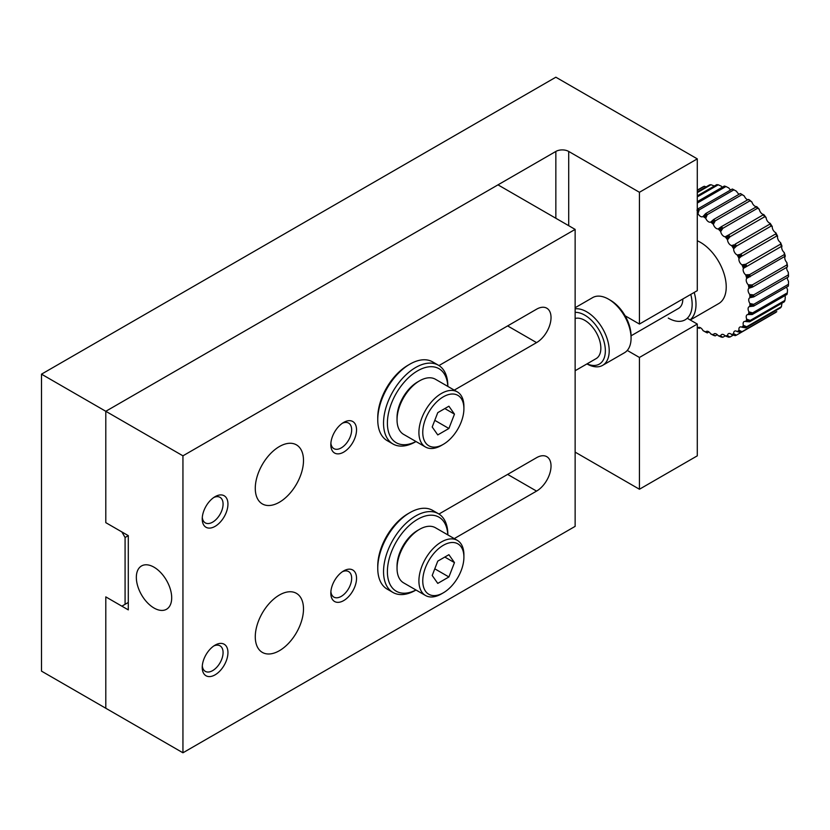<?xml version="1.0" encoding="UTF-8"?>
<svg xmlns="http://www.w3.org/2000/svg" width="830" height="830" viewBox="0 0 830 830"><rect width="100%" height="100%" fill="white"/><g stroke="black" fill="none" stroke-linecap="round" stroke-linejoin="round"><path stroke-width="1.25" d="M575.138 370.73L596.148 358.602A22.732 13.124 -120 0 0 600.847 348.195A22.732 13.124 -120 0 0 591.966 326.46A22.732 13.124 -120 0 0 575.138 318.481M575.138 312.35A29.102 16.797 60 0 1 584.777 315.151A29.102 16.797 60 0 1 605.319 349.451A29.102 16.797 60 0 1 587.059 363.841M586.935 363.913A31.831 18.374 -120 0 0 602.622 365.356A31.831 18.374 -120 0 0 609.21 350.789A31.831 18.374 -120 0 0 586.706 311.81A31.831 18.374 -120 0 0 575.138 308.822M602.622 365.356L624.482 352.74A31.831 18.374 -120 0 0 631.07 338.173A31.831 18.374 -120 0 0 608.566 299.184A31.831 18.374 -120 0 0 592.651 297.607L575.138 307.723M631.07 338.173L631.07 335.943A29.102 16.797 -120 0 0 610.496 300.304L608.566 299.184M682.831 299.007L682.831 299.007A20.46 11.817 -120 0 1 678.587 308.376L631.07 335.808M690.778 294.411A33.636 19.422 60 0 1 668.275 318.077M690.114 319.913A36.375 20.999 -120 0 0 696.007 304.392A36.375 20.999 -120 0 0 694.202 292.43M690.27 320.007L718.687 303.593A36.375 20.999 -120 0 0 726.229 286.941A36.375 20.999 -120 0 0 697.293 240.773M786.736 267.322A4.544 2.625 -120 0 0 788.282 272.147L788.344 274.886L753.619 294.93L749.729 294.453A70.011 40.421 60 0 1 749.947 297.731A4.544 2.625 -120 0 0 749.666 297.856A4.544 2.625 -120 0 0 749.947 303.541A70.011 40.421 60 0 1 749.729 306.571L753.619 306.135A72.718 41.988 -120 0 0 753.754 304.32L749.947 303.541M749.729 294.453A4.544 2.625 60 0 1 748.94 288.249L749.148 288.135M748.297 284.815A70.011 40.421 60 0 1 748.94 288.249L752.613 287.024L787.338 266.98L787.504 265.994A69.969 40.4 -120 0 0 786.85 262.508L786.954 264.905L752.229 284.949L748.297 284.815A4.544 2.625 60 0 1 746.741 278.382L785.305 256.128A69.969 40.4 -120 0 0 784.246 252.559L784.329 254.582L749.615 274.626A72.718 41.988 60 0 1 750.247 276.743M749.615 274.626L745.693 274.865A70.011 40.421 60 0 1 746.741 278.382M745.693 274.865A4.544 2.625 60 0 1 743.41 268.36L781.974 246.105A69.969 40.4 -120 0 0 780.532 242.547L780.553 244.165L745.838 264.21A72.718 41.988 60 0 1 746.699 266.326M745.838 264.21L741.979 264.843A70.011 40.421 60 0 1 743.41 268.36M741.979 264.843A4.544 2.625 60 0 1 739.022 258.421L740.941 256.657L776.776 235.979L777.596 236.177A69.969 40.4 -120 0 0 775.791 232.711L775.708 233.915L740.993 253.959A72.718 41.988 60 0 1 742.062 256.024L740.941 256.657A71.805 41.459 -120 0 0 739.821 254.499L737.248 254.997A70.011 40.421 60 0 1 739.022 258.421M737.248 254.997A4.544 2.625 60 0 1 733.678 248.824L736.449 246.095L771.163 226.051L772.263 226.58A69.969 40.4 -120 0 0 770.157 223.291L769.918 224.09L735.193 244.134A72.718 41.988 60 0 1 736.449 246.095M735.401 246.842A71.805 41.459 -120 0 0 734.094 244.798L731.604 245.576A70.011 40.421 60 0 1 733.678 248.824M731.604 245.576A4.544 2.625 60 0 1 727.526 239.797L729.995 236.778L764.721 216.734L766.111 217.564A69.969 40.4 -120 0 0 763.745 214.524L728.595 234.973A72.718 41.988 60 0 1 729.995 236.778M728.595 234.973L725.192 236.799A70.011 40.421 60 0 1 727.526 239.797M725.192 236.799A4.544 2.625 60 0 1 720.699 231.57L722.868 228.292L757.583 208.247L759.294 209.336A69.969 40.4 -120 0 0 756.732 206.629L721.343 226.683A72.718 41.988 60 0 1 722.868 228.292M721.343 226.683L718.178 228.904A70.011 40.421 60 0 1 720.699 231.57M718.178 228.904A4.544 2.625 60 0 1 713.385 224.339L715.232 220.863L749.957 200.819L751.98 202.105A69.969 40.4 -120 0 0 749.283 199.802L748.349 199.449L713.634 219.504A72.718 41.988 60 0 1 715.232 220.863M713.634 219.504L710.729 222.067A70.011 40.421 60 0 1 713.385 224.339M710.937 221.952L710.729 222.067A4.544 2.625 60 0 1 705.749 218.28L707.285 214.669L742.01 194.625L744.344 196.046A69.969 40.4 -120 0 0 741.584 194.199L740.36 193.535L705.645 213.58A72.718 41.988 60 0 1 707.285 214.669M705.645 213.58L703.02 216.464A70.011 40.421 60 0 1 705.749 218.28M703.02 216.464A4.544 2.625 60 0 1 702.771 216.64A4.544 2.625 60 0 1 697.989 213.549L699.223 209.866L733.938 189.821L736.584 191.315A4.544 2.625 -120 0 0 739.198 194.199M697.293 213.196A70.011 40.421 60 0 1 697.989 213.549M700.385 327.705L699.223 328.379L697.989 327.726A70.011 40.421 60 0 1 697.293 327.279M697.989 327.726A4.544 2.625 60 0 1 698.227 327.549A4.544 2.625 60 0 1 703.02 330.631L705.645 332.093A72.718 41.988 60 0 0 707.285 332.892L705.749 331.959A70.011 40.421 60 0 1 703.02 330.631M705.749 331.959A4.544 2.625 60 0 1 706.278 331.461A4.544 2.625 60 0 1 710.729 333.919L713.634 335.393A72.718 41.988 60 0 0 715.232 335.88L713.385 334.718A70.011 40.421 60 0 1 710.729 333.919M713.385 334.718A4.544 2.625 60 0 1 714.122 333.816A4.544 2.625 60 0 1 718.178 335.694L721.343 337.115A72.718 41.988 60 0 0 722.868 337.26L720.699 335.943A70.011 40.421 60 0 1 718.178 335.694M720.699 335.943A4.544 2.625 60 0 1 721.581 334.552A4.544 2.625 60 0 1 725.192 335.891L728.595 337.198A72.718 41.988 60 0 0 729.995 337.011L727.526 335.59A70.011 40.421 60 0 1 725.192 335.891L722.868 337.26M727.526 335.59A4.544 2.625 60 0 1 728.46 333.66A4.544 2.625 60 0 1 731.604 334.521L735.193 335.652A72.718 41.988 60 0 0 736.449 335.144L733.678 333.67A70.011 40.421 60 0 1 731.604 334.521M733.678 333.67A4.544 2.625 60 0 1 734.602 331.149A4.544 2.625 60 0 1 737.248 331.616L740.993 332.519L775.708 312.474A72.718 41.988 -120 0 0 776.776 311.644L742.062 331.689A72.718 41.988 60 0 1 740.993 332.519M742.062 331.689L739.022 330.236A70.011 40.421 60 0 1 737.248 331.616M739.022 330.236A4.544 2.625 60 0 1 739.841 327.093A4.544 2.625 60 0 1 741.979 327.238L745.838 327.871L780.553 307.826A72.718 41.988 -120 0 0 781.414 306.695L746.699 326.74A72.718 41.988 60 0 1 745.838 327.871M746.699 326.74L743.41 325.37A70.011 40.421 60 0 1 741.979 327.238M743.41 325.37A4.544 2.625 60 0 1 744.064 321.584A4.544 2.625 60 0 1 745.693 321.511L749.615 321.822L784.329 301.778A72.718 41.988 -120 0 0 784.962 300.377L750.247 320.421A72.718 41.988 60 0 1 749.615 321.822M750.247 320.421L746.741 319.197A70.011 40.421 60 0 1 745.693 321.511M746.741 319.197A4.544 2.625 60 0 1 747.145 314.757A4.544 2.625 60 0 1 748.297 314.56L752.229 314.518A72.718 41.988 -120 0 0 752.613 312.889L748.94 311.862A70.011 40.421 60 0 1 748.297 314.56M748.94 311.862A4.544 2.625 60 0 1 749.034 306.778A4.544 2.625 60 0 1 749.729 306.571M787.307 277.521A4.544 2.625 -120 0 0 788.5 281.235L788.469 284.275L753.754 304.32M749.947 297.731L753.754 296.901L788.469 276.857L788.5 275.456A69.969 40.4 -120 0 0 788.282 272.147M747.706 277.728L747.84 277.645A70.903 40.929 -120 0 0 747.042 274.979M721.27 230.346A70.903 40.929 -120 0 0 719.361 228.323L719.226 228.406M788.469 284.275A72.718 41.988 60 0 1 788.344 286.091L753.619 306.135M697.293 196.897L718.24 184.8L721.436 186.252A4.544 2.625 -120 0 0 722.308 187.217M697.293 203.06L725.949 186.522L728.885 188.026A4.544 2.625 -120 0 0 730.649 189.977M744.344 196.046A4.544 2.625 -120 0 0 747.747 199.802M749.22 199.833A4.544 2.625 -120 0 0 749.283 199.802L748.349 199.449A72.718 41.988 -120 0 1 749.957 200.819M751.98 202.105A4.544 2.625 -120 0 0 756.732 206.629L756.068 206.639A72.718 41.988 -120 0 1 757.583 208.247M759.294 209.336A4.544 2.625 -120 0 0 763.745 214.524L763.31 214.929A72.718 41.988 -120 0 1 764.721 216.734M766.111 217.564A4.544 2.625 -120 0 0 770.157 223.291L769.918 224.09A72.718 41.988 -120 0 1 771.163 226.051M772.263 226.58A4.544 2.625 -120 0 0 775.791 232.711M775.708 233.915A72.718 41.988 -120 0 1 776.776 235.979L777.596 236.177A4.544 2.625 -120 0 0 780.532 242.547M780.553 244.165A72.718 41.988 -120 0 1 781.414 246.282L781.974 246.105A4.544 2.625 -120 0 0 784.246 252.559M784.329 254.582A72.718 41.988 -120 0 1 784.962 256.698L785.305 256.128A4.544 2.625 -120 0 0 786.85 262.508M786.954 264.905A72.718 41.988 -120 0 1 787.338 266.98L787.504 265.994A4.544 2.625 -120 0 0 787.452 266.036M786.695 287.045A4.544 2.625 -120 0 0 787.504 289.546L787.338 292.845L752.613 312.889M784.91 295.646A4.544 2.625 -120 0 0 785.305 296.881L784.962 300.377M788.344 274.886A72.718 41.988 60 0 1 788.469 276.857M753.619 294.93A72.718 41.988 60 0 1 753.754 296.901M743.327 264.832A70.903 40.929 -120 0 1 744.406 267.499L745.516 266.824A71.805 41.459 -120 0 0 744.614 264.614M729.041 237.629A71.805 41.459 -120 0 0 727.568 235.741L726.437 236.363A70.903 40.929 -120 0 1 728.201 238.635M697.293 190.35L704.39 186.262L706.123 186.906M704.39 186.262A72.718 41.988 -120 0 0 703.135 186.771L697.293 190.143M697.293 192.622L710.988 184.716L714.423 186.055M710.988 184.716A72.718 41.988 -120 0 0 709.588 184.903L697.293 192M718.24 184.8A72.718 41.988 -120 0 0 716.715 184.654L697.293 195.87M725.949 186.522A72.718 41.988 -120 0 0 724.351 186.044L697.293 201.659M733.938 189.821A72.718 41.988 -120 0 0 732.299 189.022L697.574 209.067A72.718 41.988 60 0 1 699.223 209.866M742.01 194.625A72.718 41.988 -120 0 0 740.36 193.535M752.229 314.518L786.954 294.474A72.718 41.988 -120 0 0 787.338 292.845M781.974 303.054L781.414 306.695M752.613 287.024A72.718 41.988 -120 0 0 752.229 284.949M740.993 253.959L739.821 254.499M697.574 209.067L696.93 210.198M771.163 315.099L736.449 335.144M733.45 335.019L729.995 337.011M717.276 334.698L715.232 335.88M708.934 331.938L707.285 332.892M407.976 513.739L409.906 512.629L407.976 513.739A42.735 24.672 120 0 0 377.754 566.081L377.754 568.301A45.463 26.249 -60 0 1 409.906 512.629A45.463 26.249 -60 0 1 432.638 510.377L438.416 513.718A45.463 26.249 -60 0 1 447.837 534.53L447.837 534.904M415.685 590.203L415.685 590.203A45.463 26.249 -60 0 1 392.953 592.454L387.174 589.113A45.463 26.249 -60 0 1 377.754 568.301M392.953 592.454A45.463 26.249 -60 0 1 392.953 539.967A45.463 26.249 -60 0 1 438.416 513.718M415.965 589.995A42.735 24.672 -60 0 1 387.403 571.009A42.735 24.672 -60 0 1 417.065 519.632A42.735 24.672 -60 0 1 447.795 534.873M419.544 529.332L417.615 530.443A29.091 16.797 120 0 0 397.041 566.081L397.041 568.301A31.82 18.374 -60 0 1 419.544 529.332A31.82 18.374 -60 0 1 435.46 527.756L457.32 540.372A31.82 18.374 -60 0 1 463.908 554.938L463.908 557.169A29.091 16.797 -60 0 1 443.334 592.807A29.091 16.797 -60 0 1 422.761 580.927A29.091 16.797 -60 0 1 443.334 545.289A29.091 16.797 -60 0 1 463.908 557.169M441.404 593.917L443.334 592.807L441.404 593.917A31.82 18.374 -60 0 1 425.5 595.494L403.639 582.878A31.82 18.374 -60 0 1 397.041 568.301M425.5 595.494A31.82 18.374 -60 0 1 425.5 558.746A31.82 18.374 -60 0 1 457.32 540.372M448.906 576.964L454.467 562.615L448.906 554.699L437.763 561.122L432.202 575.481L437.763 583.397L448.906 576.964L434.785 568.82M444.828 557.054L454.467 562.615M407.976 365.262L409.906 364.142L407.976 365.262A42.735 24.672 120 0 0 377.754 417.594L377.754 419.824A45.463 26.249 -60 0 1 409.906 364.142A45.463 26.249 -60 0 1 432.638 361.89L438.416 365.231A45.463 26.249 -60 0 1 447.837 386.043L447.837 386.417M415.685 441.726L415.685 441.726A45.463 26.249 -60 0 1 392.953 443.977L387.174 440.637A45.463 26.249 -60 0 1 377.754 419.824M392.953 443.977A45.463 26.249 -60 0 1 392.953 391.48A45.463 26.249 -60 0 1 438.416 365.231M415.965 441.508A42.735 24.672 -60 0 1 387.403 422.522A42.735 24.672 -60 0 1 417.065 371.145A42.735 24.672 -60 0 1 447.795 386.396M419.544 380.846L417.615 381.966A29.091 16.797 120 0 0 397.041 417.594L397.041 419.824A31.82 18.374 -60 0 1 419.544 380.846A31.82 18.374 -60 0 1 435.46 379.269L457.32 391.895A31.82 18.374 -60 0 1 463.908 406.461L463.908 408.692A29.091 16.797 -60 0 1 443.334 444.32A29.091 16.797 -60 0 1 422.761 432.44A29.091 16.797 -60 0 1 443.334 396.813A29.091 16.797 -60 0 1 463.908 408.692M441.404 445.44L443.334 444.32L441.404 445.44A31.82 18.374 -60 0 1 425.5 447.017L403.639 434.391A31.82 18.374 -60 0 1 397.041 419.824M425.5 447.017A31.82 18.374 -60 0 1 425.5 410.269A31.82 18.374 -60 0 1 457.32 391.895M448.906 428.488L454.467 414.139L448.906 406.212L437.763 412.645L432.202 426.994L437.763 434.92L448.906 428.488L434.785 420.333M444.828 408.568L454.467 414.139M182.942 752.789L575.138 526.365L575.138 229.402L182.942 455.826L182.942 752.789L41.5 671.128L41.5 374.164L555.851 77.211L697.293 158.872L697.293 290.645L639.432 324.053L639.432 192.28L697.293 158.872M125.081 537.498L128.297 535.64L128.297 609.874L105.794 596.884L105.794 708.249L105.794 596.884L121.865 606.17L125.081 604.313L125.081 537.498L121.865 531.926L105.794 522.651L105.794 411.286L41.5 374.164M639.432 489.244L697.293 455.836L697.293 324.053L639.432 357.46L639.432 489.244L575.138 452.122M687.24 318.253L697.293 324.053M182.942 455.826L105.794 411.286L555.851 151.444A9.088 5.25 180 0 1 568.706 151.444L639.432 192.28M128.297 602.456L125.081 604.313M639.432 357.46L627.262 350.436M625.125 315.794L639.432 324.053M279.388 595.027A34.092 19.681 -60 0 1 296.435 593.346A34.092 19.681 -60 0 1 296.435 632.709A34.092 19.681 -60 0 1 262.342 652.401A34.092 19.681 -60 0 1 257.113 625.073A34.092 19.681 -60 0 1 279.388 595.027M279.388 446.55A34.092 19.681 -60 0 1 296.435 444.859A34.092 19.681 -60 0 1 296.435 484.232A34.092 19.681 -60 0 1 262.342 503.924A34.092 19.681 -60 0 1 257.113 476.596A34.092 19.681 -60 0 1 279.388 446.55M438.956 514.04L536.564 457.693A20.46 11.807 -60 0 1 546.794 456.676A20.46 11.807 -60 0 1 549.927 473.069A20.46 11.807 -60 0 1 536.564 491.101L454.259 538.608M438.956 365.563L536.564 309.206A20.46 11.807 -60 0 1 546.794 308.2A20.46 11.807 -60 0 1 549.927 324.592A20.46 11.807 -60 0 1 536.564 342.614L454.259 390.131M343.682 422.418A18.187 10.499 -60 0 1 356.537 429.847A18.187 10.499 -60 0 1 343.682 452.122A18.187 10.499 -60 0 1 330.817 444.693A18.187 10.499 -60 0 1 343.682 422.418L343.682 422.418M343.682 570.905A18.187 10.499 -60 0 1 356.537 578.323A18.187 10.499 -60 0 1 343.682 600.598A18.187 10.499 -60 0 1 330.817 593.18A18.187 10.499 -60 0 1 343.682 570.905L343.682 570.905M215.095 645.138A18.187 10.499 -60 0 1 227.949 652.567A18.187 10.499 -60 0 1 215.095 674.842A18.187 10.499 -60 0 1 202.23 667.413A18.187 10.499 -60 0 1 215.095 645.138L215.095 645.138M215.095 496.662A18.187 10.499 -60 0 1 227.949 504.09A18.187 10.499 -60 0 1 215.095 526.355A18.187 10.499 -60 0 1 202.23 518.937A18.187 10.499 -60 0 1 215.095 496.662L215.095 496.662M575.138 229.402L497.99 184.851L105.794 411.286L105.794 522.651L128.297 535.64M154.017 567.191A25.004 14.432 60 0 1 170.347 589.227A25.004 14.432 60 0 1 166.519 609.262A25.004 14.432 60 0 1 141.515 594.82A25.004 14.432 60 0 1 141.515 565.956A25.004 14.432 60 0 1 154.017 567.191M330.89 443.179A14.743 8.508 120 0 0 333.878 448.625A14.743 8.508 120 0 0 341.244 447.899A14.743 8.508 120 0 0 350.872 434.91A14.743 8.508 120 0 0 348.61 423.103A14.743 8.508 120 0 0 342.396 423.238M330.89 591.655A14.743 8.508 120 0 0 333.878 597.112A14.743 8.508 120 0 0 341.244 596.376A14.743 8.508 120 0 0 350.872 583.386A14.743 8.508 120 0 0 348.61 571.58A14.743 8.508 120 0 0 342.396 571.714M202.302 665.899A14.743 8.508 120 0 0 205.29 671.346A14.743 8.508 120 0 0 212.656 670.619A14.743 8.508 120 0 0 222.284 657.63A14.743 8.508 120 0 0 220.023 645.823A14.743 8.508 120 0 0 213.808 645.958M202.302 517.412A14.743 8.508 120 0 0 205.29 522.869A14.743 8.508 120 0 0 212.656 522.132A14.743 8.508 120 0 0 222.284 509.153A14.743 8.508 120 0 0 220.023 497.336A14.743 8.508 120 0 0 213.808 497.481M751.015 306.26A70.903 40.929 -120 0 0 751.181 303.977M751.181 297.275A70.903 40.929 -120 0 0 751.015 294.795M750.113 287.657A70.903 40.929 -120 0 0 749.625 285.053M739.914 257.445A70.903 40.929 -120 0 0 738.576 254.852M734.477 247.745A70.903 40.929 -120 0 0 732.9 245.286M713.841 223.073A70.903 40.929 -120 0 0 711.829 221.351M706.102 216.993A70.903 40.929 -120 0 0 704.037 215.613M698.238 212.262A70.903 40.929 -120 0 0 697.293 211.795M704.037 331.201A70.903 40.929 -120 0 0 706.102 332.197M711.829 334.459A70.903 40.929 -120 0 0 713.841 335.061M719.361 336.181A70.903 40.929 -120 0 0 721.27 336.368M726.437 336.316A70.903 40.929 -120 0 0 728.201 336.077M732.9 334.853A70.903 40.929 -120 0 0 734.477 334.21M738.576 331.844A70.903 40.929 -120 0 0 739.914 330.796M743.327 327.352A70.903 40.929 -120 0 0 744.406 325.941M747.042 321.49A70.903 40.929 -120 0 0 747.84 319.737M749.625 314.404A70.903 40.929 -120 0 0 750.113 312.36M752.322 306.135A71.805 41.459 -120 0 0 752.457 304.226M752.322 294.951A71.805 41.459 60 0 1 752.457 297.005M751.347 287.253A71.805 41.459 -120 0 0 750.942 285.095M749.013 277.116A71.805 41.459 -120 0 0 748.349 274.896M721.996 229.256A71.805 41.459 -120 0 0 720.409 227.576M714.464 221.911A71.805 41.459 -120 0 0 712.794 220.479M706.621 215.79A71.805 41.459 -120 0 0 704.898 214.638M698.653 211.038A71.805 41.459 -120 0 0 697.293 210.364M704.898 331.678A71.805 41.459 -120 0 0 706.621 332.519M712.794 334.957A71.805 41.459 -120 0 0 714.464 335.455M720.409 336.658A71.805 41.459 -120 0 0 721.996 336.814M727.568 336.752A71.805 41.459 -120 0 0 729.041 336.565M734.094 335.237A71.805 41.459 -120 0 0 735.401 334.708M739.821 332.156A71.805 41.459 -120 0 0 740.941 331.284M744.614 327.57A71.805 41.459 -120 0 0 745.516 326.387M748.349 321.604A71.805 41.459 -120 0 0 749.013 320.141M750.942 314.394A71.805 41.459 -120 0 0 751.347 312.692M555.851 218.259L555.851 151.444M568.706 151.444L568.706 225.687M536.564 491.101L507.628 474.397M536.564 342.614L507.628 325.91"/></g></svg>
